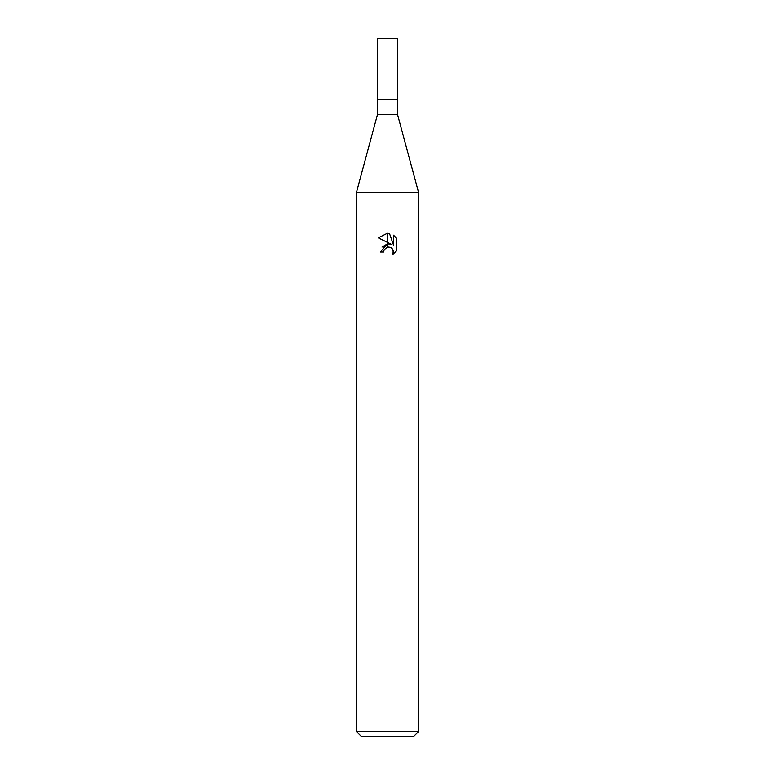 <?xml version="1.0" encoding="UTF-8"?>
<svg xmlns="http://www.w3.org/2000/svg" width="775" height="775" viewBox="0 0 775 775"><rect width="100%" height="100%" fill="white"/><g stroke="black" fill="none" stroke-linecap="round" stroke-linejoin="round"><path stroke-width="1.16" d="M387.5 114.7L397.575 114.7L418.5 192.2L418.5 731.6L356.5 731.6L356.5 192.2L418.5 192.2L356.5 192.2L377.425 114.7L387.5 114.7M377.425 114.7L377.425 38.75L397.575 38.75L397.575 99.2L377.425 99.2L397.575 99.2L397.575 114.7M356.5 731.6L361.15 736.25L413.85 736.25L418.5 731.6M391.452 244.348L387.723 242.507L387.723 233.323L389.496 233.537L393.516 245.103L393.516 235.193L396.713 238.419L396.713 250.654L393.002 254.2L393.526 251.982L392.082 248.484L390.474 247.409L387.723 247.109L387.723 243.844L391.452 244.348L387.723 243.844M383.625 252.011L380.37 252.011L387.277 243.902L387.277 247.206L384.148 249.763L383.625 252.011L383.954 250.199M390.726 247.525L393.157 250.083L393.012 254.19L396.713 250.645M387.277 233.314L387.277 242.294L378.287 237.857L387.277 233.314L378.287 237.857M387.5 243.863L381.988 247.08M384.148 249.763L387.267 247.206M387.5 247.148L389.157 247.07M396.713 238.419L393.516 235.193M389.496 233.537L387.723 233.323"/></g></svg>
